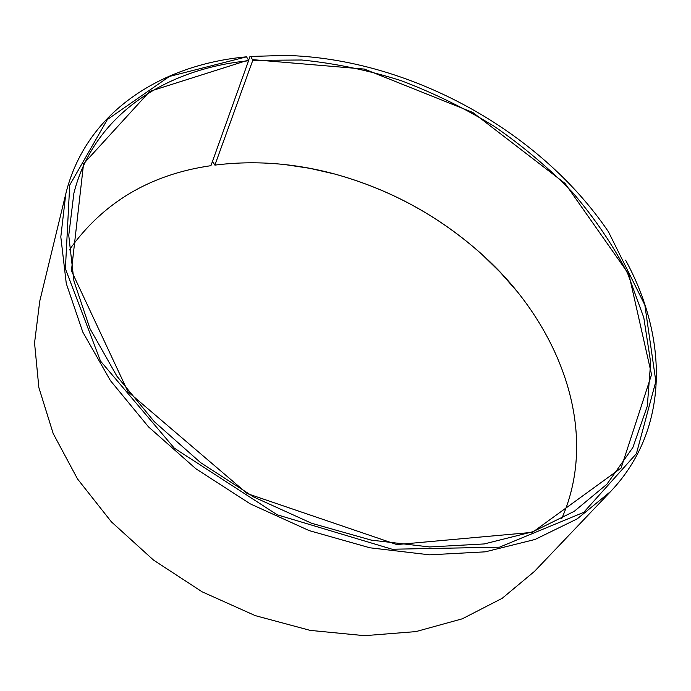 <?xml version="1.0" encoding="UTF-8"?>
<svg xmlns="http://www.w3.org/2000/svg" width="691" height="691" viewBox="0 0 691 691"><rect width="100%" height="100%" fill="white"/><g stroke="black" fill="none" stroke-linecap="round" stroke-linejoin="round"><path stroke-width="1.04" d="M69.281 249.987C102.881 202.558 150.111 174.452 210.945 165.676L248.553 60.782C166.194 68.703 93.622 114.671 73.877 193.264L68.754 235.389L73.937 281.073L89.994 328.683L116.986 376.284L154.3 421.674L200.615 462.642L253.925 497.097L311.736 523.312L371.231 540.12L429.603 546.961L484.236 543.938L532.968 531.699L574.195 511.357L606.871 484.27L632.87 447.483L647.303 406.153L650.663 362.274L643.787 317.601L627.73 273.619C612.943 245.029 594.554 217.967 572.563 192.435C548.879 168.034 522.724 145.974 494.108 126.254C464.412 108.055 433.352 92.836 400.927 80.588C368.035 70.188 334.954 63.322 301.673 59.996L252.768 60.385L250.816 56.446L249.952 56.515L248.518 60.506M561.636 518.811C600.729 430.934 559.641 323.803 482.007 254.435C439.208 216.11 390.113 189.299 334.729 174.02C294.34 163.145 254.392 160.174 214.892 165.114L252.768 60.385M248.553 60.782L248.475 60.048L149.774 91.385L83.559 163.836L71.423 270.794L127.999 391.754L247.257 493.59L396.85 544.568L532.476 532.338L621.114 468.014L651.561 374.617L628.905 274.37L565.031 183.409L472.765 112.443L364.382 69.083L252.69 59.651M248.475 60.048L246.523 56.843L169.399 76.451L107.381 119.508L69.705 185.119L65.403 268.756L100.48 361.039L174.287 448.139L277.229 514.795L392.108 549.233L499.489 547.177L583.757 512.333L636.428 453.607L655.837 381.406L644.85 305.051L608.434 231.77C539.446 129.96 408.381 58.407 285.435 55.418L250.816 56.446M246.523 56.843L245.642 56.912C160.822 64.885 85.753 112.313 65.792 193.851L60.808 236.883L66.276 283.509L82.799 332.086L110.43 380.629L148.556 426.926L195.829 468.714L250.237 503.851L309.214 530.619L369.927 547.799L429.482 554.83L485.263 551.833L535.059 539.464L577.235 518.855L610.749 491.387C670.063 428.895 667.696 337.191 625.614 260.17M252.258 56.325L249.952 56.515M65.792 193.851L39.733 301.25L34.55 342.969L38.869 387.599L53.19 433.551L77.53 478.967L111.363 521.817L153.497 560.073L202.195 591.85L255.255 615.629L310.216 630.391L364.554 635.677L415.922 631.6L462.322 618.799L502.202 598.302L534.488 571.388L610.749 491.387M212.768 160.588L212.914 161.996L214.892 165.114M516.773 291.101L500.198 272.237L482.085 254.538C439.226 216.153 390.061 189.317 334.608 174.011L309.922 168.345L285.089 164.605"/></g></svg>
